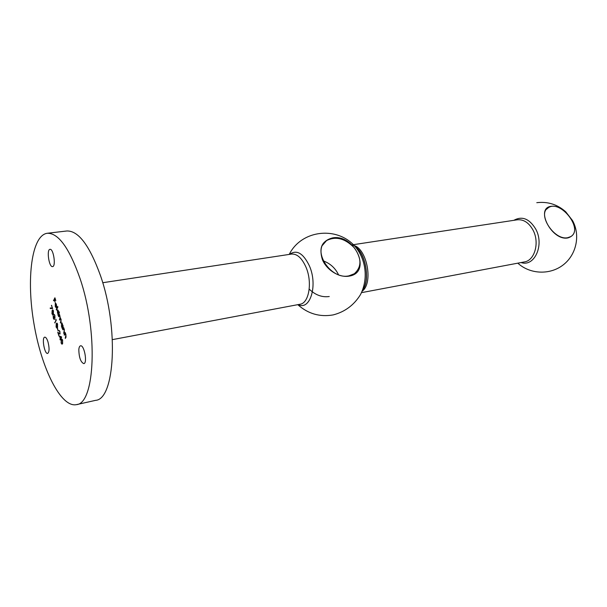 <?xml version="1.0" encoding="UTF-8"?>
<svg xmlns="http://www.w3.org/2000/svg" width="607" height="607" viewBox="0 0 607 607"><rect width="100%" height="100%" fill="white"/><g stroke="black" fill="none" stroke-linecap="round" stroke-linejoin="round"><path stroke-width="0.91" d="M59.463 336.005L61.618 336.968L60.692 339.95L60.488 339.275L60.154 339.912L59.987 339.389L60.321 338.759L59.463 336.005M57.384 328.607L58.082 330.83L57.612 328.569M55.7 319.054L56.284 320.162L54.858 322.992L55.981 319.935L55.7 319.054M51.967 313.925L52.111 310.518L52.657 309.866L53.446 310.905L53.317 314.388L52.794 314.995L52.202 313.887M64.16 334.669L65.252 332.606L65.951 334.738L65.905 337.386L65.344 338.433L65.791 334.897L65.101 333.956L64.319 335.193L64.16 334.669L65.419 333.129M63.143 325.913L62.218 328.516L61.489 326.293L61.618 322.734L63.143 325.913M59.448 311.983L58.12 315.488L57.255 309.98L58.5 311.095L58.811 313.258L59.448 311.983M55.343 306.087L56.132 307.764L55.237 306.414L55.404 302.923L56.33 304.206L56.656 306.323L56.428 307.529L55.245 303.766L55.343 306.087M80.056 278.583C98.342 331.915 94.935 403.905 76.406 404.649C60.867 407.874 41.405 368.297 33.954 323.706C26.238 279.152 31.518 235.364 47.247 233.27C58.363 232.906 69.297 248.013 80.056 278.583M47.961 341.809C49.516 348.107 49.417 351.984 47.665 353.433C44.546 354.405 41.519 337.348 44.766 337.151C45.874 337.12 46.936 338.676 47.961 341.809M78.819 349.594C79.024 347.318 79.593 346.066 80.519 345.815C84.229 344.632 87.674 363.335 83.796 363.631C80.678 362.189 79.016 357.508 78.819 349.594M52.399 266.625C48.901 266.845 46.473 249.378 50.002 249.333C53.492 248.445 56.185 266.587 52.574 266.617L52.399 266.625M53.484 300.753L54.911 297.787L55.791 300.586L54.926 298.606L54.486 299.517L55.055 302.104L54.334 299.82L53.924 300.677M56.239 309.502L57.718 306.489L57.885 307.013L56.398 310.018L56.239 309.502L56.686 309.426M58.492 316.672L59.562 314.555L60.374 318.364L61.125 319.419L60.48 322.992L60.958 319.586L60.374 318.781L59.569 320.086L60.04 316.672L59.463 315.875L58.955 316.596M62.597 329.715L63.682 327.636L64.388 329.76L63.781 333.463L64.221 329.92L63.538 328.986L63.082 329.631M51.413 305.359L52.65 308.561L50.282 308.538L50.206 307.969L52.232 307.992L51.633 305.321M54.683 315.617L53.932 314.35L54.827 315.321L54.987 317.734L54.478 317.651L54.19 319.563L53.34 318.303L53.158 315.557L54.106 319.001L53.985 316.513L54.82 317.218L54.903 315.579M56.094 327.112L56.239 323.713L56.785 323.083L57.597 324.153L57.46 327.628L56.937 328.212L56.322 327.074M59.729 331.71L58.811 330.489L59.881 331.445L60.002 334.032L58.272 333.152L58.97 336.126L57.741 332.204L59.661 333.675L59.949 331.665M61.095 343.114L61.254 339.73L61.793 339.123L62.635 340.224L62.491 343.691L61.967 344.245L61.322 343.076M47.247 233.27L66.808 230.986C78.349 230.569 89.57 245.433 100.466 275.586C118.972 328.152 114.852 399.376 95.625 400.339L76.406 404.649M332.553 237.906C354.981 233.627 372.372 272.786 349.071 276.132C339.427 277.923 326.778 270.206 322.454 259.788C318.751 247.944 322.112 240.653 332.553 237.906M362.493 290.374C370.285 279.971 365.824 253.741 355.027 246.51M289.63 254.356C296.611 249.34 303.189 253.157 309.373 265.82C318.068 285.207 310.169 310.996 298.174 304.593M338.494 274.721C335.261 268.044 330.162 263.415 323.197 260.843M309.213 289.129C315.42 295.078 322.105 297.536 329.252 296.52M348.888 275.851L354.298 273.749C361.818 267.012 361.795 258.347 354.238 247.755C344.981 238.339 335.747 235.956 326.536 240.6C311.232 249.674 330.329 280.161 348.888 275.851M55.51 303.508L56.398 306.747L55.768 303.614M58.416 314.889L57.953 314.965M58.606 314.525L58.143 314.601M58.613 314.509L58.371 311.368L57.741 309.896L57.255 309.98M59.274 313.182L58.811 313.258M58.135 310.223L57.415 310.496L57.528 313.037L58.272 314.123L58.879 313.971M59.046 313.637L59.114 313.204M58.947 313.834L58.484 313.91M59.258 316.042L59.554 315.45M60.791 322.385L60.321 322.469M59.873 319.487L59.403 319.57M60.139 319.001L60.45 318.387M62.536 327.909L62.058 327.992M63.075 326.877L62.597 326.961L62.483 324.411L61.512 323.508L61.626 326.05L62.726 327.545L62.24 327.636M61.702 323.334L61.838 322.901L61.353 322.985M63.12 326.786L62.938 326.3M62.597 326.961L63.045 326.945M62.233 323.243L61.717 323.326M63.249 329.313L63.659 328.539M64.365 332.355L63.614 332.94M65.988 337.211L65.177 337.909M52.627 308.477L50.282 308.538M50.768 308.455L50.7 307.977M52.498 310.632L52.111 310.518M52.589 310.435L52.908 309.934M53.021 314.858L52.665 314.396M53.241 310.382L52.27 311.027L52.119 313.652L52.68 314.396L53.302 311.224L52.726 310.465M53.545 313.811L53.158 313.88M53.219 314.297L52.741 314.38M54.622 314.775L54.091 314.866M55.017 317.643L54.478 317.651M54.402 319.373L54.129 318.994M55.161 322.4L54.698 322.476M56.724 323.63L57.035 323.144M57.164 328.068L56.808 327.613M57.377 323.599L56.398 324.229L56.246 326.847L56.876 327.598L57.453 324.457L56.853 323.69M57.703 327.036L57.301 327.105M57.354 327.514L56.876 327.598M59.425 330.823L58.811 330.489M59.979 334.055L58.272 333.152M60.321 338.759L60.806 338.668L60.472 339.305L59.987 339.389M60.192 336.695L60.055 336.27M60.472 338.471L61.595 337.181L59.934 336.741L60.472 338.471L61.11 337.272L59.934 336.741M61.595 337.181L61.11 337.272M61.739 339.639L62.043 339.184M62.202 344.108L61.823 343.645L62.331 343.16L62.491 340.527L61.868 339.73L61.413 340.246L61.246 342.856L61.853 343.638L62.665 343.304M62.4 339.639L61.868 339.73M62.741 343.084L62.331 343.16M62.377 343.539L61.891 343.63M551.444 206.281C556.05 205.803 560.815 207.647 565.739 211.813L572.53 220.561C576.475 229.909 574.973 235.683 568.023 237.891C551.93 241.487 534.517 207.715 551.444 206.281M513.863 220.326C522.096 215.766 529.395 218.687 535.746 229.097C544.616 245.031 534.41 267.277 521.049 262.55M567.841 237.671L570.679 236.631C583.995 229.438 560.428 199.157 548.318 207.723C536.694 213.71 554.274 240.933 567.841 237.671M112.401 339.632L300.033 304.244C309.046 303.272 312.59 282.103 305.928 267.027C301.838 257.975 297.028 253.658 291.497 254.075L102.72 282.725M61.284 321.27L60.897 321.331M60.434 318.417L59.949 318.5M64.547 331.892L64.122 331.968M66.117 336.862L65.693 336.938M59.6 333.767L59.114 333.858M352.31 245.228C366.279 246.017 374.109 282.581 362.113 291.277M361.484 292.65L524.402 261.921C534.737 260.57 539.805 242.489 533.014 230.083C528.841 222.64 523.583 219.21 517.24 219.81L351.961 244.894M297.787 304.661C307.999 313.796 319.798 317.211 333.167 314.912C344.89 311.877 353.995 305.116 360.482 294.623C367.766 280.373 366.545 262.619 357.364 249.409C340.383 225.546 301.967 228.733 289.236 254.416M322.469 245.311L326.536 240.6M60.374 318.781L60.806 318.705M59.463 315.875L59.911 315.799M52.68 314.396L53.166 314.312M54.106 319.001L54.531 318.925M56.823 327.605L57.308 327.522M59.152 330.868L59.623 330.785M59.661 333.675L60.123 333.592M565.739 211.813C557.431 204.43 547.78 201.387 536.785 202.685M517.817 263.157C529.911 274.258 549.73 275.252 563.023 265.047C576.384 254.948 580.664 235.25 572.53 220.561M546.619 209.195L548.318 207.723M356.324 247.573C365.611 254.181 369.944 279.63 363.365 288.932"/></g></svg>

